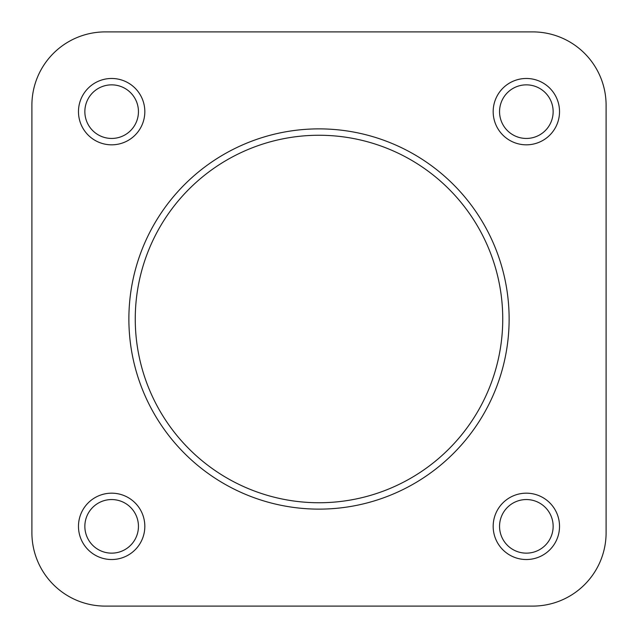 <?xml version="1.0" encoding="UTF-8"?>
<svg xmlns="http://www.w3.org/2000/svg" width="638" height="638" viewBox="0 0 638 638"><rect width="100%" height="100%" fill="white"/><g stroke="black" fill="none" stroke-linecap="round" stroke-linejoin="round"><path stroke-width="0.96" d="M559.526 526.35A33.176 33.176 0 0 1 526.35 559.526A33.176 33.176 0 0 1 493.174 526.35A33.176 33.176 0 0 1 526.35 493.174A33.176 33.176 0 0 1 559.526 526.35M499.554 526.35A26.796 26.796 0 0 0 526.35 553.146A26.796 26.796 0 0 0 553.146 526.35A26.796 26.796 0 0 0 526.35 499.554A26.796 26.796 0 0 0 499.554 526.35M559.526 111.65A33.176 33.176 0 0 1 526.35 144.826A33.176 33.176 0 0 1 493.174 111.65A33.176 33.176 0 0 1 526.35 78.474A33.176 33.176 0 0 1 559.526 111.65M499.554 111.65A26.796 26.796 0 0 0 526.35 138.446A26.796 26.796 0 0 0 553.146 111.65A26.796 26.796 0 0 0 526.35 84.854A26.796 26.796 0 0 0 499.554 111.65M144.826 526.35A33.176 33.176 0 0 1 111.65 559.526A33.176 33.176 0 0 1 78.474 526.35A33.176 33.176 0 0 1 111.65 493.174A33.176 33.176 0 0 1 144.826 526.35M84.854 526.35A26.796 26.796 0 0 0 111.65 553.146A26.796 26.796 0 0 0 138.446 526.35A26.796 26.796 0 0 0 111.65 499.554A26.796 26.796 0 0 0 84.854 526.35M144.826 111.65A33.176 33.176 0 0 1 111.65 144.826A33.176 33.176 0 0 1 78.474 111.65A33.176 33.176 0 0 1 111.65 78.474A33.176 33.176 0 0 1 144.826 111.65M84.854 111.65A26.796 26.796 0 0 0 111.65 138.446A26.796 26.796 0 0 0 138.446 111.65A26.796 26.796 0 0 0 111.65 84.854A26.796 26.796 0 0 0 84.854 111.65M128.876 319A190.124 190.124 0 0 1 319 128.876A190.124 190.124 0 0 1 509.124 319A190.124 190.124 0 0 1 319 509.124A190.124 190.124 0 0 1 128.876 319A190.124 190.124 0 0 0 319 509.124A190.124 190.124 0 0 0 509.124 319M105.27 606.1L532.73 606.1A73.37 73.37 0 0 0 606.1 532.73L606.1 105.27A73.37 73.37 0 0 0 532.73 31.9L105.27 31.9A73.37 73.37 0 0 0 31.9 105.27L31.9 532.73A73.37 73.37 0 0 0 105.27 606.1L258.007 606.1M31.9 532.73L31.9 105.27M379.993 606.1L532.73 606.1M606.1 105.27L606.1 532.73M105.27 31.9L532.73 31.9M502.744 319A183.744 183.744 0 0 0 319 135.256A183.744 183.744 0 0 0 135.256 319A183.744 183.744 0 0 0 319 502.744A183.744 183.744 0 0 0 502.744 319"/></g></svg>
